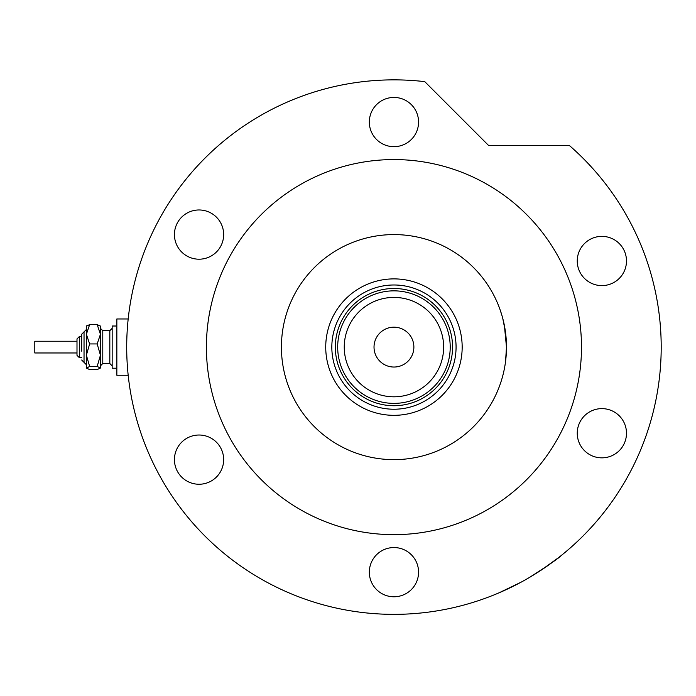 <?xml version="1.0" encoding="UTF-8"?>
<svg xmlns="http://www.w3.org/2000/svg" width="696" height="696" viewBox="0 0 696 696"><rect width="100%" height="100%" fill="white"/><g stroke="black" fill="none" stroke-linecap="round" stroke-linejoin="round"><path stroke-width="1.04" d="M325.728 347.113A68.217 68.217 0 0 1 393.945 278.887A68.217 68.217 0 0 1 462.17 347.113A68.217 68.217 0 0 1 393.945 415.329A68.217 68.217 0 0 1 325.728 347.113M456.071 347.113A62.127 62.127 0 0 0 393.945 284.986A62.127 62.127 0 0 0 331.827 347.113A62.127 62.127 0 0 0 393.945 409.231A62.127 62.127 0 0 0 456.071 347.113M344.25 347.113A49.703 49.703 0 0 0 393.945 396.807A49.703 49.703 0 0 0 443.648 347.113A49.703 49.703 0 0 0 393.945 297.41A49.703 49.703 0 0 0 344.25 347.113M450.216 347.113A56.263 56.263 0 0 1 393.945 403.375A56.263 56.263 0 0 1 337.682 347.113A56.263 56.263 0 0 1 393.945 290.85A56.263 56.263 0 0 1 450.216 347.113M413.876 347.113A19.923 19.923 0 0 0 393.945 327.181A19.923 19.923 0 0 0 374.022 347.113A19.923 19.923 0 0 0 393.945 367.036A19.923 19.923 0 0 0 413.876 347.113M452.557 347.113A58.612 58.612 0 0 1 393.945 405.716A58.612 58.612 0 0 1 335.341 347.113A58.612 58.612 0 0 1 393.945 288.501A58.612 58.612 0 0 1 452.557 347.113M504.391 325.554L506.479 347.113A112.526 112.526 0 0 0 393.945 234.587A112.526 112.526 0 0 0 281.419 347.113A112.526 112.526 0 0 0 393.945 459.638A112.526 112.526 0 0 0 506.479 347.113L505.54 361.607M496.274 393.927L497.048 392.187M497.875 390.247L498.832 387.872M498.858 306.405L497.849 303.891M496.492 300.768L496.779 301.42M497.858 303.917L498.823 306.318M499.858 309.076L501.868 315.245M502.799 318.568L505.531 332.54M529.099 577.671C547.856 565.744 558.792 558.183 561.916 554.982C558.888 558.105 547.952 565.674 529.099 577.671L526.602 579.115M506.297 589.599L500.154 592.348M499.023 592.835L521.017 582.221M581.491 347.113A187.546 187.546 0 0 0 393.945 159.567A187.546 187.546 0 0 0 206.407 347.113A187.546 187.546 0 0 0 393.945 534.659A187.546 187.546 0 0 0 581.491 347.113M661.2 347.113A267.255 267.255 0 0 0 569.485 145.594L488.705 145.594L424.751 81.641A267.255 267.255 0 0 0 126.698 347.113A267.255 267.255 0 0 0 393.945 614.359A267.255 267.255 0 0 0 661.2 347.113M558.862 557.409L541.575 569.885M369.332 122.052A24.612 24.612 0 0 0 393.945 146.673A24.612 24.612 0 0 0 418.566 122.052A24.612 24.612 0 0 0 393.945 97.44A24.612 24.612 0 0 0 369.332 122.052M577.254 260.983A24.612 24.612 0 0 0 601.875 285.604A24.612 24.612 0 0 0 626.487 260.983A24.612 24.612 0 0 0 601.875 236.37A24.612 24.612 0 0 0 577.254 260.983M577.254 433.234A24.612 24.612 0 0 0 601.875 457.846A24.612 24.612 0 0 0 626.487 433.234A24.612 24.612 0 0 0 601.875 408.622A24.612 24.612 0 0 0 577.254 433.234M369.332 572.164A24.612 24.612 0 0 0 393.945 596.777A24.612 24.612 0 0 0 418.566 572.164A24.612 24.612 0 0 0 393.945 547.552A24.612 24.612 0 0 0 369.332 572.164M174.435 459.638A24.612 24.612 0 0 0 199.047 484.251A24.612 24.612 0 0 0 223.66 459.638A24.612 24.612 0 0 0 199.047 435.017A24.612 24.612 0 0 0 174.435 459.638M174.435 234.587A24.612 24.612 0 0 0 199.047 259.199A24.612 24.612 0 0 0 223.66 234.587A24.612 24.612 0 0 0 199.047 209.966A24.612 24.612 0 0 0 174.435 234.587M86.374 368.21L89.636 366.444L97.179 366.444L100.442 355.195L100.442 334.271L97.179 343.937L100.442 355.195L100.442 368.027L97.179 369.611L89.636 369.611L86.374 368.027L86.374 334.271L89.636 324.606L97.179 324.606L100.442 326.189L97.179 324.606L100.442 334.271L100.442 326.015M89.636 324.606L86.374 326.189L89.636 324.606M76.995 352.968L76.995 338.909L76.995 341.249L34.8 341.249L34.8 352.968L76.995 352.968L76.995 355.317L79.344 357.657L79.344 336.56L81.684 336.56L81.684 334.219L81.684 351.149M76.995 355.317L76.995 338.909L79.344 336.56M116.85 368.21L112.16 368.21L112.16 326.015L116.85 326.015M128.186 375.24L116.85 375.24L116.85 318.977L128.186 318.977M97.179 366.444L100.442 368.027M89.636 366.444L86.374 355.195L86.374 364.695L81.684 360.006M86.374 355.195L89.636 343.937L86.374 334.271L86.556 325.832M89.636 343.937L97.179 343.937M81.684 334.219L86.374 329.53L84.033 331.87L84.033 362.346L86.374 364.695M109.82 353.394L109.82 330.696L112.16 328.355L109.82 330.696L102.782 330.696L102.782 363.521L109.82 363.521L109.82 353.394M102.782 330.696L100.442 328.355L102.782 330.696M79.344 357.657L81.684 357.657M102.782 363.521L100.442 365.861M109.82 363.521L112.16 365.861"/></g></svg>

